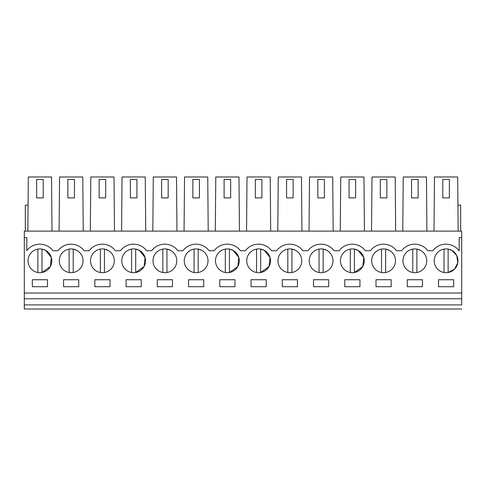 <?xml version="1.0" encoding="UTF-8"?>
<svg xmlns="http://www.w3.org/2000/svg" width="486" height="486" viewBox="0 0 486 486"><rect width="100%" height="100%" fill="white"/><g stroke="black" fill="none" stroke-linecap="round" stroke-linejoin="round"><path stroke-width="0.73" d="M461.7 309.011L24.3 309.011L24.3 298.762L461.7 298.762L461.7 304.91C461.7 310.202 461.7 310.202 461.7 304.91L24.3 304.91M24.3 237.672L26.803 237.672L26.803 250.582A16.402 16.402 0 0 1 52.925 250.74L57.925 250.74A16.402 16.402 0 0 1 84.169 250.74L89.169 250.74A16.402 16.402 0 0 1 115.413 250.74L120.413 250.74A16.402 16.402 0 0 1 146.657 250.74L151.656 250.74A16.402 16.402 0 0 1 177.894 250.74L182.9 250.74A16.402 16.402 0 0 1 209.138 250.74L214.144 250.74A16.402 16.402 0 0 1 240.382 250.74L245.387 250.74A16.402 16.402 0 0 1 271.625 250.74L276.625 250.74A16.402 16.402 0 0 1 302.869 250.74L307.869 250.74A16.402 16.402 0 0 1 334.113 250.74L339.113 250.74A16.402 16.402 0 0 1 365.357 250.74L370.356 250.74A16.402 16.402 0 0 1 396.594 250.74L401.6 250.74A16.402 16.402 0 0 1 427.838 250.74L432.844 250.74A16.402 16.402 0 0 1 459.197 250.898L459.197 237.672L461.7 237.672L461.7 231.111L24.3 231.111L24.3 298.762M461.7 237.672L461.7 298.762M24.3 293.022L461.7 293.022M47.507 286.71L47.507 279.736L32.337 279.736L32.337 286.71L47.507 286.71M141.238 279.736L126.062 279.736L126.062 286.71L141.238 286.71L141.238 279.736M109.994 279.736L94.825 279.736L94.825 286.71L109.994 286.71L109.994 279.736M96.708 271.231A11.889 11.889 0 0 0 112.843 266.498A11.889 11.889 0 0 0 108.111 250.363A11.889 11.889 0 0 0 91.969 255.095A11.889 11.889 0 0 0 96.708 271.231M78.75 286.71L78.75 279.736L63.581 279.736L63.581 286.71L78.75 286.71M65.464 271.231A11.889 11.889 0 0 0 81.599 266.498A11.889 11.889 0 0 0 76.867 250.363A11.889 11.889 0 0 0 60.732 255.095A11.889 11.889 0 0 0 65.464 271.231M172.475 279.736L157.306 279.736L157.306 286.71L172.475 286.71L172.475 279.736M127.952 271.231A11.889 11.889 0 0 0 144.087 266.498A11.889 11.889 0 0 0 139.348 250.363A11.889 11.889 0 0 0 123.213 255.095A11.889 11.889 0 0 0 127.952 271.231M188.55 286.71L203.719 286.71L203.719 279.736L188.55 279.736L188.55 286.71M237.842 266.443L238.778 257.422L233.08 250.363A11.889 11.889 0 0 0 216.944 255.095A11.889 11.889 0 0 0 221.677 271.231A11.889 11.889 0 0 0 237.812 266.498A11.889 11.889 0 0 0 233.08 250.363L229.428 249.081A11.889 11.889 0 0 0 225.328 249.081L225.328 272.506A11.889 11.889 0 0 0 229.428 272.506L237.788 266.547M234.963 286.71L234.963 279.736L219.794 279.736L219.794 286.71L234.963 286.71M376.006 279.736L376.006 286.71L391.175 286.71L391.175 279.736L376.006 279.736M190.433 271.231A11.889 11.889 0 0 0 206.568 266.498A11.889 11.889 0 0 0 201.836 250.363A11.889 11.889 0 0 0 185.701 255.095A11.889 11.889 0 0 0 190.433 271.231M297.45 279.736L282.281 279.736L282.281 286.71L297.45 286.71L297.45 279.736M252.92 271.231A11.889 11.889 0 0 0 269.056 266.498A11.889 11.889 0 0 0 264.323 250.363A11.889 11.889 0 0 0 248.188 255.095A11.889 11.889 0 0 0 252.92 271.231M266.207 279.736L251.037 279.736L251.037 286.71L266.207 286.71L266.207 279.736M295.567 250.363A11.889 11.889 0 0 0 279.432 255.095A11.889 11.889 0 0 0 284.164 271.231A11.889 11.889 0 0 0 300.299 266.498A11.889 11.889 0 0 0 295.567 250.363L291.916 249.081L291.916 272.506M422.419 279.736L407.25 279.736L407.25 286.71L422.419 286.71L422.419 279.736M315.408 271.231A11.889 11.889 0 0 0 331.543 266.498A11.889 11.889 0 0 0 326.811 250.363A11.889 11.889 0 0 0 310.669 255.095A11.889 11.889 0 0 0 315.408 271.231M328.694 286.71L328.694 279.736L313.525 279.736L313.525 286.71L328.694 286.71M346.652 271.231A11.889 11.889 0 0 0 362.787 266.498A11.889 11.889 0 0 0 358.048 250.363A11.889 11.889 0 0 0 341.913 255.095A11.889 11.889 0 0 0 346.652 271.231M344.762 286.71L359.938 286.71L359.938 279.736L344.762 279.736L344.762 286.71M420.536 250.363A11.889 11.889 0 0 0 404.401 255.095A11.889 11.889 0 0 0 409.133 271.231A11.889 11.889 0 0 0 425.268 266.498A11.889 11.889 0 0 0 420.536 250.363L416.885 249.081L416.885 272.506M377.889 271.231A11.889 11.889 0 0 0 394.031 266.498A11.889 11.889 0 0 0 389.292 250.363A11.889 11.889 0 0 0 373.157 255.095A11.889 11.889 0 0 0 377.889 271.231M453.663 286.71L453.663 279.736L438.493 279.736L438.493 286.71L453.663 286.71M440.377 271.231A11.889 11.889 0 0 0 456.512 266.498A11.889 11.889 0 0 0 451.78 250.363A11.889 11.889 0 0 0 435.644 255.095A11.889 11.889 0 0 0 440.377 271.231M50.368 266.474L51.322 257.434L45.623 250.363A11.889 11.889 0 0 0 29.488 255.095A11.889 11.889 0 0 0 34.22 271.231A11.889 11.889 0 0 0 50.356 266.498A11.889 11.889 0 0 0 45.623 250.363L41.972 249.081L41.972 272.506L50.344 266.516M159.189 271.231A11.889 11.889 0 0 0 175.331 266.498A11.889 11.889 0 0 0 170.592 250.363A11.889 11.889 0 0 0 154.457 255.095A11.889 11.889 0 0 0 159.189 271.231M84.169 250.74A16.402 16.402 0 0 0 57.925 250.74M115.413 250.74A16.402 16.402 0 0 0 89.169 250.74M146.657 250.74A16.402 16.402 0 0 0 120.413 250.74M177.894 250.74A16.402 16.402 0 0 0 151.656 250.74M209.138 250.74A16.402 16.402 0 0 0 182.9 250.74M240.382 250.74A16.402 16.402 0 0 0 214.144 250.74M271.625 250.74A16.402 16.402 0 0 0 245.387 250.74M302.869 250.74A16.402 16.402 0 0 0 276.625 250.74M334.113 250.74A16.402 16.402 0 0 0 307.869 250.74M365.357 250.74A16.402 16.402 0 0 0 339.113 250.74M396.594 250.74A16.402 16.402 0 0 0 370.356 250.74M427.838 250.74A16.402 16.402 0 0 0 401.6 250.74M426.908 231.111L426.441 176.989L403.234 176.989L402.76 231.111M395.671 231.111L395.197 176.989L371.99 176.989L371.517 231.111M364.427 231.111L363.953 176.989L340.747 176.989L340.273 231.111M333.183 231.111L332.71 176.989L309.503 176.989L309.029 231.111M301.94 231.111L301.466 176.989L278.259 176.989L277.792 231.111M270.696 231.111L270.222 176.989L247.016 176.989L246.548 231.111M239.452 231.111L238.984 176.989L215.778 176.989L215.304 231.111M208.208 231.111L207.741 176.989L184.534 176.989L184.06 231.111M176.971 231.111L176.497 176.989L153.29 176.989L152.817 231.111M145.727 231.111L145.253 176.989L122.047 176.989L121.573 231.111M114.483 231.111L114.01 176.989L90.803 176.989L90.329 231.111M83.24 231.111L82.766 176.989L59.559 176.989L59.092 231.111M51.996 231.111L51.522 176.989L28.316 176.989L27.848 231.111M28.073 205.189L25.327 205.189L25.327 231.111M458.152 231.111L457.684 176.989L434.478 176.989L434.004 231.111M457.927 205.189L460.673 205.189L460.673 231.111M144.105 266.456L145.047 257.428L139.348 250.363L135.697 249.081L135.697 272.506L144.063 266.535M269.074 266.462L270.022 257.434L264.323 250.363L260.672 249.081L260.672 272.506L269.037 266.528M362.811 266.45L363.747 257.422L358.048 250.363L354.397 249.081L354.397 272.506L362.763 266.541M448.128 272.506L454.525 269.159L457.812 262.726L456.761 255.581L451.78 250.363L448.128 249.081A11.889 11.889 0 0 0 444.028 249.081L444.028 272.506A11.889 11.889 0 0 0 448.128 272.506L448.128 249.081M411.557 197.899L418.118 197.899L418.118 179.449L411.557 179.449L411.557 197.899M380.313 197.899L386.874 197.899L386.874 179.449L380.313 179.449L380.313 197.899M349.07 197.899L355.63 197.899L355.63 179.449L349.07 179.449L349.07 197.899M317.826 197.899L324.387 197.899L324.387 179.449L317.826 179.449L317.826 197.899M286.582 197.899L293.143 197.899L293.143 179.449L286.582 179.449L286.582 197.899M255.338 197.899L261.899 197.899L261.899 179.449L255.338 179.449L255.338 197.899M224.101 197.899L230.662 197.899L230.662 179.449L224.101 179.449L224.101 197.899M192.857 197.899L199.418 197.899L199.418 179.449L192.857 179.449L192.857 197.899M161.613 197.899L168.174 197.899L168.174 179.449L161.613 179.449L161.613 197.899M130.37 197.899L136.931 197.899L136.931 179.449L130.37 179.449L130.37 197.899M99.126 197.899L105.687 197.899L105.687 179.449L99.126 179.449L99.126 197.899M67.882 197.899L74.443 197.899L74.443 179.449L67.882 179.449L67.882 197.899M36.638 197.899L43.199 197.899L43.199 179.449L36.638 179.449L36.638 197.899M442.801 197.899L449.362 197.899L449.362 179.449L442.801 179.449L442.801 197.899M37.872 249.081L37.872 272.506M76.867 250.363L73.216 249.081L73.216 272.506M69.115 249.081L69.115 272.506M108.111 250.363L104.46 249.081L104.46 272.506M100.359 249.081L100.359 272.506M131.603 249.081L131.603 272.506M170.592 250.363L166.941 249.081L166.941 272.506M162.84 249.081L162.84 272.506M201.836 250.363L198.185 249.081L198.185 272.506M194.084 249.081L194.084 272.506M229.428 272.506L229.428 249.081M256.572 249.081L256.572 272.506M287.815 249.081L287.815 272.506M326.811 250.363L323.16 249.081L323.16 272.506M319.059 249.081L319.059 272.506M350.303 249.081L350.303 272.506M389.292 250.363L385.641 249.081L385.641 272.506M381.54 249.081L381.54 272.506M412.784 249.081L412.784 272.506"/></g></svg>

